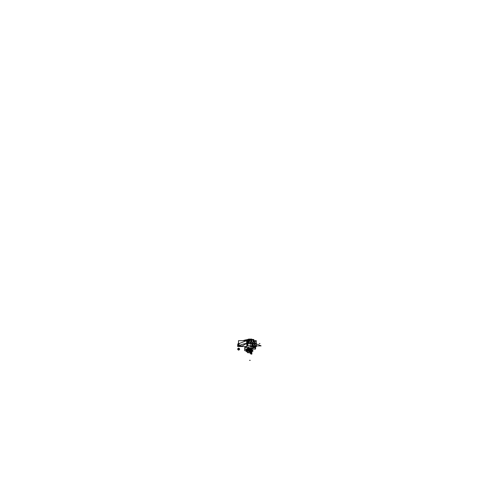 <?xml version="1.0" encoding="UTF-8"?>
<svg xmlns="http://www.w3.org/2000/svg" width="482" height="482" viewBox="0 0 482 482"><rect width="100%" height="100%" fill="white"/><g stroke="black" fill="none" stroke-linecap="round" stroke-linejoin="round"><path stroke-width="0.72" d="M246.76 340.051L246.76 341.286L247.995 341.286L247.995 340.051L246.76 340.051M246.784 340.635A0.596 0.596 0 0 0 246.886 341.009M247.043 341.16A0.596 0.596 0 0 0 247.718 341.16M247.869 341.009A0.596 0.596 0 0 0 247.971 340.635L248.031 343.262L248.001 340.533L248.67 340.623L248.26 339.442L247.471 339.617L248.001 339.298A0.753 0.747 -96.9 0 1 247.489 339.611L247.471 339.617A0.753 0.747 83.1 0 0 248.001 339.298L247.471 339.617L248.26 339.467A0.753 0.476 -31.3 0 1 247.688 339.955L247.477 339.617A0.753 0.747 83.1 0 0 248.001 339.298L248.525 340.611L248.001 340.623L248.525 340.611L248.537 343.238L248.031 343.262L248.001 340.533L248.031 343.262L248.537 343.238L248.031 343.262L248.537 343.238L248.525 340.611L248.537 343.238L248.031 343.262L248.001 340.623L248.525 340.611L248.26 339.467L248.525 340.611L248.001 340.533M247.971 340.708A0.596 0.596 0 0 0 247.869 340.334M247.718 340.184A0.596 0.596 0 0 0 247.043 340.184M246.886 340.334A0.596 0.596 0 0 0 246.784 340.708M247.869 341.16L247.869 340.184L247.941 341.16L246.814 341.16L246.814 340.184L246.886 341.16M247.097 341.142L247.929 340.66M247.869 340.425A0.548 0.548 0 0 1 247.869 340.919A0.548 0.548 0 0 0 247.869 340.425A0.548 0.548 0 0 1 247.869 340.919M247.35 340.208A0.464 0.464 0 0 1 247.844 340.672A0.464 0.464 0 0 1 247.35 341.136A0.464 0.464 0 0 0 247.844 340.672A0.464 0.464 0 0 0 247.35 340.208A0.464 0.464 0 0 1 247.844 340.672A0.464 0.464 0 0 1 247.35 341.136M247.38 341.142A0.47 0.47 0 0 0 247.784 340.437A0.47 0.47 0 0 0 246.971 340.437A0.47 0.47 0 0 0 247.38 341.142A0.47 0.47 0 0 0 247.784 340.437A0.47 0.47 0 0 0 246.971 340.437A0.47 0.47 0 0 0 246.971 340.907L246.971 340.907A0.47 0.47 0 0 0 247.784 340.907A0.47 0.47 0 0 0 247.38 340.202A0.47 0.47 0 0 0 246.971 340.907A0.47 0.47 0 0 0 247.784 340.907A0.47 0.47 0 0 0 247.38 340.202A0.47 0.47 0 0 0 246.971 340.907L246.971 340.907A0.47 0.47 0 0 0 247.784 340.907A0.47 0.47 0 0 0 247.38 340.202A0.47 0.47 0 0 0 246.971 340.907A0.47 0.47 0 0 0 247.38 341.142M247.923 340.672L247.097 340.202M246.886 340.919A0.548 0.548 0 0 1 246.886 340.425A0.548 0.548 0 0 0 246.886 340.919A0.548 0.548 0 0 1 246.886 340.425M247.405 341.136A0.464 0.464 0 0 1 246.911 340.672A0.464 0.464 0 0 1 247.405 340.208A0.464 0.464 0 0 0 246.911 340.672A0.464 0.464 0 0 0 247.405 341.136A0.464 0.464 0 0 1 246.911 340.672A0.464 0.464 0 0 1 247.405 340.208M247.109 340.19L246.826 340.678M246.826 340.66L247.109 341.148M247.869 340.184L246.886 340.184M247.869 343.064L247.869 342.081L247.941 343.064L246.814 343.064L246.814 342.081L246.886 343.064M247.097 343.039L247.658 343.039M247.869 342.328A0.548 0.548 0 0 1 247.869 342.816A0.548 0.548 0 0 0 247.869 342.328A0.548 0.548 0 0 1 247.869 342.816M247.35 342.106A0.464 0.464 0 0 1 247.844 342.569A0.464 0.464 0 0 1 247.35 343.039A0.464 0.464 0 0 0 247.844 342.569A0.464 0.464 0 0 0 247.35 342.106A0.464 0.464 0 0 1 247.844 342.569A0.464 0.464 0 0 1 247.35 343.039M247.38 343.039A0.47 0.47 0 0 0 247.784 342.334A0.47 0.47 0 0 0 246.971 342.334A0.47 0.47 0 0 0 247.38 343.039A0.47 0.47 0 0 0 247.784 342.334A0.47 0.47 0 0 0 246.971 342.334A0.47 0.47 0 0 0 246.971 342.804L246.971 342.804A0.47 0.47 0 0 0 247.784 342.804A0.47 0.47 0 0 0 247.38 342.099A0.47 0.47 0 0 0 246.971 342.804A0.47 0.47 0 0 0 247.784 342.804A0.47 0.47 0 0 0 247.38 342.099A0.47 0.47 0 0 0 246.971 342.804L246.971 342.804A0.47 0.47 0 0 0 247.784 342.804A0.47 0.47 0 0 0 247.38 342.099A0.47 0.47 0 0 0 246.971 342.804A0.47 0.47 0 0 0 247.38 343.039M247.646 343.051L247.929 342.563M247.923 342.569L247.097 342.099M246.886 342.816A0.548 0.548 0 0 1 246.886 342.328A0.548 0.548 0 0 0 246.886 342.816A0.548 0.548 0 0 1 246.886 342.328M247.405 343.039A0.464 0.464 0 0 1 246.911 342.569A0.464 0.464 0 0 1 247.405 342.106A0.464 0.464 0 0 0 246.911 342.569A0.464 0.464 0 0 0 247.405 343.039A0.464 0.464 0 0 1 246.911 342.569A0.464 0.464 0 0 1 247.405 342.106M247.109 342.093L246.826 342.582M246.826 342.563L247.109 343.051M247.869 342.081L246.886 342.081M250.839 343.166L250.2 343.166M250.598 342.334L250.598 343.057M250.562 342.521L250.562 342.871M250.532 342.979L250.146 342.931L250.351 342.226M250.833 343.178L250.477 343.178L250.616 342.684L250.977 342.684M250.658 342.696L250.887 342.696A0.627 0.313 -90 0 0 250.574 342.069A0.627 0.313 -90 0 0 250.423 342.154L250.941 343.323L250.586 342.069M250.977 342.708L250.2 342.226M250.833 342.214L250.477 342.214L250.839 342.226M250.779 342.226L250.598 343.184L250.104 343.184L250.104 342.208L250.598 342.226M250.405 342.148L250.363 343.16M250.423 342.708L250.068 342.708L250.212 342.214M250.423 342.684L250.068 342.684L250.212 343.178M246.76 341.955L246.76 343.19L247.995 343.19L247.995 341.955L246.76 341.955M246.784 342.533A0.596 0.596 0 0 0 246.886 342.907A0.596 0.596 0 0 1 246.784 342.569M247.043 343.064A0.596 0.596 0 0 0 247.718 343.064A0.596 0.596 0 0 1 247.043 343.064M247.971 342.569A0.596 0.596 0 0 1 247.869 342.907A0.596 0.596 0 0 0 247.971 342.533M247.971 342.612A0.596 0.596 0 0 0 247.869 342.232M247.718 342.081A0.596 0.596 0 0 0 247.043 342.081M246.886 342.232A0.596 0.596 0 0 0 246.784 342.612M237.584 346.425L239.693 346.425M238.674 345.901L238.674 346.444L238.668 345.901M248.826 339.171L251.815 339.473L250.827 339.322L251.044 339.569L249.321 340.491L248.917 343.268L248.592 343.25L248.622 340.623L248.592 343.25A25.221 16.292 90 0 0 242.5 345.901L238.451 345.901M238.674 345.811A25.118 25.076 -51.5 0 1 246.627 343.407L246.633 340.81L245.796 339.888L246.308 339.792L245.796 339.888L246.627 340.798L246.627 343.407A25.118 25.076 -51.5 0 0 238.71 345.793A25.118 25.076 -51.5 0 1 246.627 343.407L246.633 340.81L246.627 343.407A25.118 25.076 -51.5 0 0 238.674 345.811A25.118 25.076 -51.5 0 1 246.627 343.407L246.633 340.81L245.796 339.888L246.013 340.967L246.754 340.828M248.652 343.323L248.694 339.388L247.947 339.388L248.694 339.388L248.652 343.323L248.061 343.323L253.881 343.323M248.826 343.298L248.206 343.274M248.682 343.509L249.146 343.431M249.146 339.171L248.682 339.087M249.11 343.461L251.074 343.503L249.067 343.509M249.308 343.419L247.85 343.419M248.652 343.443L248.061 343.461M248.351 343.395L251.875 343.401L248.519 343.431M248.579 343.509L248.579 339.087L249.122 339.087L248.579 339.087L248.579 343.509M248.592 343.28L248.839 341.16L249.562 340.256L249.013 341.19L249.055 340.226L249.875 339.467L251.044 339.569L248.634 339.467L248.628 340.202L248.634 339.467L248.628 340.202L248.634 339.467L248.628 340.202L248.634 339.467L249.875 339.467L248.634 339.467L248.628 340.202L248.634 339.467L249.875 339.467L250.116 339.864L249.875 339.449L249.224 339.846L249.555 340.268L249.351 339.967L249.182 341.19L251.182 340.997L252.448 339.569M247.754 340.027L247.688 339.955A0.753 0.476 148.7 0 0 248.26 339.467L248.001 339.298A0.753 0.747 -96.9 0 1 247.477 339.617L247.995 339.298L247.471 339.617A0.753 0.747 83.1 0 0 248.001 339.298L248.26 339.467A0.753 0.476 -31.3 0 1 247.688 339.955L248.272 339.455L247.73 340.027M247.652 339.593A20.015 20.015 0 0 0 243.006 340.684L246.573 339.744L246.712 340.822M246.754 343.449L246.754 340.027L248.001 340.027L248.001 343.449L247.411 343.449M246.796 341.286L246.79 341.955M246.778 343.19L246.784 346.534L238.463 346.534L238.476 340.684L246.796 340.684M246.603 343.461L246.754 340.569L246.603 343.461M238.463 346.456L237.62 346.456L237.686 344.648L238.47 344.648L237.747 344.503L237.668 345.076L237.747 344.503L237.668 345.082L237.747 344.503L237.668 345.076L237.747 344.503L238.47 344.648L237.747 344.503L238.638 342.967L237.668 345.076L238.626 344.684L238.626 345.305L239.53 343.413L245.995 340.894M247.308 339.635L246.573 339.744M248.001 340.623L248.525 340.611L248.537 343.238M245.796 339.888L243.633 340.467L245.796 339.888L245.38 339.985L245.796 339.888L246.633 340.81L245.796 339.888L246.308 339.792L245.796 339.888M239.241 343.636L238.626 344.684L239.241 343.636M238.47 344.648L237.747 344.503L237.668 345.076L237.747 344.503L237.668 345.076L237.747 344.503L237.668 345.076L237.747 344.503L237.668 345.076L237.747 344.503L237.668 345.076L237.747 344.503L237.668 345.076L238.626 344.684L238.626 345.305L238.626 344.684L237.668 345.076L238.638 342.967L237.747 344.503L238.656 344.702M238.638 342.967L237.747 344.503L238.427 344.636M238.47 343.136L238.313 343.317A3 3 0 0 1 238.47 343.136A3 3 0 0 0 237.716 344.648M238.626 344.684L237.668 345.076L237.747 344.491L238.662 344.672M237.668 346.419L238.626 346.456M237.747 344.491L237.843 344.172M248.26 339.467A0.753 0.476 148.7 0 1 247.688 339.955L247.477 339.617L247.688 339.955A0.753 0.476 148.7 0 0 248.26 339.467L248.525 340.611M247.983 340.599L248.537 340.587L248.549 343.274L246.778 343.389M247.965 341.955L247.959 341.286M246.754 343.389L248.001 343.262M251.453 339.171L247.995 339.298M256.532 346.425L255.906 346.425M256.412 345.793L256.43 346.444L256.412 345.793M256.346 345.841L256.364 345.793A25.118 11.586 87.7 0 0 252.628 343.413A25.118 11.586 87.7 0 1 256.364 345.811A25.118 11.586 87.7 0 0 252.628 343.413A25.118 11.586 87.7 0 1 256.364 345.811A25.118 11.586 87.7 0 0 252.628 343.413M253.183 343.395A25.221 24.823 -90 0 1 261.105 345.901L256.418 345.901M248.579 343.467A25.221 8.537 -90 0 0 246.79 344.883M254.466 345.901L246.784 345.901M250.724 343.509A25.118 13.49 -87.6 0 1 252.58 344.305A25.118 13.49 -87.6 0 0 250.724 343.509A25.118 13.49 -87.6 0 1 252.58 344.305A25.118 13.49 -87.6 0 0 250.724 343.509A25.118 13.49 -87.6 0 1 252.58 344.305M251.911 343.395L252.64 343.473M252.55 343.395L252.646 346.534L256.49 346.534L256.472 345.901M253.857 340.684L256.31 340.684L256.418 344.064M253.863 341.419L256.201 344.003M256.358 344.684L256.394 345.793L256.358 344.684M256.394 346.425L256.364 345.811L256.394 346.425M252.646 346.534L250.206 346.534L250.291 343.509M256.412 346.407L256.008 346.419M251.803 343.431L251.785 345.962L251.875 343.431L251.038 343.509L251.881 343.244M251.044 339.087L251.863 339.087L251.863 339.497L251.869 339.087L249.067 339.087M252.417 343.341L252.417 342.238L252.393 343.323L252.381 342.262L251.423 341.069L252.472 339.876L253.496 341.069L252.592 342.256L252.592 343.341L253.827 343.323L252.592 343.323L253.827 343.323L253.743 341.087M248.911 343.244L248.567 343.244M251.761 343.419L248.375 343.419M251.044 343.509L249.11 343.503M249.327 339.171L248.688 339.171M250.074 339.388L247.947 339.388L250.074 339.388M251.815 339.388L251.447 339.388L251.815 339.388M248.76 343.28L249.013 341.166L248.712 341.184L249.333 340.497L248.598 343.419L248.622 340.623L248.766 343.25L249.351 339.973L250.827 339.322L251.761 339.973L251.785 339.467L250.827 339.322L251.556 339.467A0.494 0.361 -48.2 0 0 251.55 339.497A0.494 0.361 131.8 0 1 251.556 339.467L251.785 339.467M249.869 339.473L248.561 339.473M251.61 339.78L250.116 339.864L249.875 339.467L250.116 339.864L251.044 339.569L250.827 339.322L251.044 339.569L249.555 340.256L251.044 339.569L250.797 339.214L251.05 339.569L250.815 339.214L249.857 339.461L250.11 339.87L250.55 339.569M250.797 339.214L251.821 339.846M251.255 341.081L252.484 339.569L253.797 341.081M249.152 340.949L249.29 340.455M252.466 339.569L253.737 340.997C252.869 339.153 252.02 339.153 251.182 340.997L249.182 341.184L249.116 343.323L249.182 341.19L251.182 340.997L251.134 343.323L251.182 340.997L249.182 341.184L249.116 343.323L249.351 339.973L248.845 341.178L248.766 343.25L249.122 343.365L248.977 341.142M249.507 340.19A1.675 1.452 90 0 0 249.206 340.949A1.675 1.452 90 0 1 249.507 340.19M249.116 343.323L249.128 340.286L250.116 339.864L249.555 340.256L249.351 339.973L249.875 339.467L250.827 339.322L249.875 339.467L250.116 339.864L248.845 341.178L248.754 343.323M251.243 340.949L251.176 343.371L249.073 343.371L249.146 340.949L251.243 340.949M250.447 342.16L250.941 343.323L250.447 342.16M250.23 343.335L250.242 342.66M250.923 342.66L250.935 343.335L250.947 342.672M253.785 340.949L253.863 343.371M253.845 339.497L253.881 343.395L251.08 343.395L251.05 339.497L253.845 339.497M253.532 341.148A1.199 1.036 90 0 0 252.496 339.876L251.423 341.069L252.454 339.876L251.423 341.069L252.417 342.262M251.471 340.997A1.199 1.036 90 0 0 252.508 342.268L253.399 341.642L252.58 342.262L252.568 343.323L252.562 342.262L253.544 341.069L252.496 342.268A1.199 1.036 90 0 0 253.538 340.997M252.592 342.256L253.496 341.069L252.592 342.256L253.496 341.069L252.472 339.876L253.532 341.069L252.496 339.876A1.199 1.036 90 0 0 251.459 341.148M250.471 349.119C250.08 348.347 249.682 348.347 249.284 349.119C249.682 349.884 250.08 349.884 250.471 349.119C250.08 348.347 249.682 348.347 249.284 349.119C249.682 349.884 250.08 349.884 250.471 349.119C250.08 348.347 249.682 348.347 249.284 349.119C249.682 349.884 250.08 349.884 250.471 349.119C250.08 348.347 249.682 348.347 249.284 349.119C249.682 349.884 250.08 349.884 250.471 349.119C250.08 348.347 249.682 348.347 249.284 349.119C249.682 349.884 250.08 349.884 250.471 349.119C250.08 348.347 249.682 348.347 249.284 349.119C249.682 349.884 250.08 349.884 250.471 349.119C250.08 348.347 249.682 348.347 249.284 349.119C249.682 349.884 250.08 349.884 250.471 349.119C250.08 348.347 249.682 348.347 249.284 349.119C249.682 349.884 250.08 349.884 250.471 349.119C250.08 348.347 249.682 348.347 249.284 349.119C249.682 349.884 250.08 349.884 250.471 349.119C250.08 348.347 249.682 348.347 249.284 349.119C249.682 349.884 250.08 349.884 250.471 349.119C250.08 348.347 249.682 348.347 249.284 349.119C249.682 349.884 250.08 349.884 250.471 349.119C250.08 348.347 249.682 348.347 249.284 349.119C249.682 349.884 250.08 349.884 250.471 349.119C250.08 348.347 249.682 348.347 249.284 349.119C249.682 349.884 250.08 349.884 250.471 349.119C250.08 348.347 249.682 348.347 249.284 349.119C249.682 349.884 250.08 349.884 250.471 349.119C250.08 348.347 249.682 348.347 249.284 349.119C249.682 349.884 250.08 349.884 250.471 349.119C250.08 348.347 249.682 348.347 249.284 349.119C249.682 349.884 250.08 349.884 250.471 349.119C250.08 348.347 249.682 348.347 249.284 349.119C249.682 349.884 250.08 349.884 250.471 349.119C250.08 348.347 249.682 348.347 249.284 349.119C249.682 349.884 250.08 349.884 250.471 349.119C250.08 348.347 249.682 348.347 249.284 349.119C249.682 349.884 250.08 349.884 250.471 349.119C250.08 348.347 249.682 348.347 249.284 349.119C249.682 349.884 250.08 349.884 250.471 349.119C250.08 348.347 249.682 348.347 249.284 349.119C249.682 349.884 250.08 349.884 250.471 349.119C250.08 348.347 249.682 348.347 249.284 349.119C249.682 349.884 250.08 349.884 250.471 349.119C250.08 348.347 249.682 348.347 249.284 349.119C249.682 349.884 250.08 349.884 250.471 349.119C250.08 348.347 249.682 348.347 249.284 349.119C249.682 349.884 250.08 349.884 250.471 349.119M250.2 349.119L249.555 349.119L250.2 349.119M249.881 348.962L250.423 349.119L249.61 348.643L249.61 349.589L250.423 349.119L249.61 348.643L249.61 349.589L250.423 349.119L249.881 348.763L250.423 349.119L249.881 348.763L250.423 349.119L249.881 348.763L250.423 349.119L249.881 348.763L250.423 349.119L249.881 348.763L250.423 349.119L249.881 348.763L250.423 349.119L249.881 348.763L250.423 349.119L249.881 348.763L250.423 349.119L249.881 348.763L250.423 349.119L249.881 348.763L250.423 349.119L249.881 348.763L250.423 349.119L249.881 348.763L249.881 349.269L249.881 348.805L250.423 349.119L249.61 348.643L249.61 349.589L250.423 349.119L249.61 348.643L249.61 349.589L250.423 349.119L249.881 348.763L250.423 349.119L249.881 348.763L250.423 349.119L249.881 348.763L250.423 349.119L249.881 348.763L250.423 349.119L249.881 348.763L250.423 349.119L249.881 348.763L250.423 349.119L249.881 348.763L250.423 349.119L249.881 348.763L250.423 349.119L249.881 348.763L250.423 349.119L249.881 348.763L250.423 349.119L249.881 348.763L250.423 349.119L249.881 348.763L249.881 349.269L249.881 348.805L250.423 349.119L249.61 348.643L249.61 349.589L250.423 349.119L249.61 348.643L249.61 349.589L250.152 349.589L250.152 348.721L249.881 349.119L250.423 349.119L249.881 348.763L250.423 349.119L249.881 348.763L250.423 349.119L249.881 348.763L250.423 349.119L249.881 348.763L250.423 349.119L249.881 348.763L250.423 349.119L249.881 348.763L250.423 349.119L249.881 348.763L250.423 349.119L249.881 348.763L250.423 349.119L249.881 348.763L250.423 349.119L249.881 348.763L250.423 349.119L249.881 348.763L249.881 349.269L249.881 348.805L249.881 349.167L252.598 349.221L249.881 348.962L252.598 349.125L249.881 349.119L252.598 349.125L249.881 349.119L251.622 349.119L252.881 348.227L255.508 341.111L253.863 341.111L255.508 341.111L252.881 348.227L251.622 349.119L252.67 348.504L249.959 349.323L249.881 348.805L249.881 349.119L252.478 349.215L249.881 349.125L252.478 349.215L249.881 349.125L249.881 348.805L249.881 349.155L251.622 349.119L249.881 349.269L249.881 348.805L249.899 349.191L249.881 348.841L250.526 349.119L249.881 348.962M249.881 348.643L249.471 348.878L249.881 349.589L250.285 348.878L249.471 348.878L249.881 349.589L250.285 348.878L249.471 348.878L249.881 349.589L250.285 348.878L249.471 348.878L249.881 349.589L250.285 348.878L249.471 348.878L249.881 349.589L250.285 348.878L249.471 348.878L249.881 349.589L250.285 348.878L249.471 348.878L249.881 349.589L250.285 348.878L249.471 348.878L249.881 349.589L250.285 348.878L249.471 348.878L249.881 349.589L250.285 348.878L249.471 348.878L249.881 349.589L250.285 348.878L249.471 348.878L249.881 349.589L250.285 348.878L249.471 348.878L249.881 349.589L250.285 348.878L249.471 348.878L249.881 349.589L250.285 348.878L249.471 348.878L249.881 349.589L250.285 348.878L249.471 348.878L249.881 349.589L250.285 348.878L249.471 348.878L249.881 349.589L250.285 348.878L249.471 348.878L249.881 349.589L250.285 348.878L249.471 348.878L249.881 349.589L250.285 349.354L249.881 348.643M250.128 349.119L249.634 349.119L250.128 349.119M238.674 350.167L238.668 350.149C239.946 349.462 239.946 348.775 238.668 348.088L238.626 348.064C237.325 348.763 237.325 349.468 238.626 350.167L238.668 350.149C239.946 349.462 239.946 348.775 238.668 348.088L238.626 348.064C237.325 348.763 237.325 349.468 238.626 350.167L238.668 350.125C239.976 349.45 239.976 348.781 238.668 348.106L238.626 348.064C237.325 348.763 237.325 349.468 238.626 350.167L238.668 350.125C239.976 349.45 239.976 348.781 238.668 348.106L238.626 348.064C237.325 348.763 237.325 349.468 238.626 350.167L238.674 350.167M238.674 348.721L238.674 349.51L238.674 348.721M253.038 347.215L255.683 347.239L253.038 347.215M252.899 345.865L255.52 346.04L252.899 345.865L255.52 346.04L252.899 345.865L253.032 347.269L255.683 347.239L255.496 345.871L252.887 345.865L253.032 347.269L255.683 347.239L255.496 345.871L252.887 345.865M251.652 354.095L251.652 349.842L251.218 349.842L250.851 354.095L251.652 354.095L251.652 349.842L250.917 350.137L250.851 353.921L251.652 354.095M250.646 348.197L250.477 350.155L250.881 350.848C252.092 349.86 252.188 348.769 251.164 347.582L250.646 348.197L250.477 350.155L250.881 350.848C252.092 349.86 252.188 348.769 251.164 347.582L250.646 348.197L250.694 350.534C251.688 349.721 251.767 348.835 250.929 347.865L250.694 350.534C251.688 349.721 251.767 348.835 250.929 347.865L250.646 348.197M251.074 349.842L251.074 354.095L251.875 354.095L251.514 349.842L251.074 349.842L251.074 354.095L251.881 353.915L251.815 350.137L251.074 349.842M251.785 345.962L252.978 346.076L252.954 343.395L252.978 346.076L251.785 345.962M252.682 343.365L252.08 343.365L252.682 343.365M252.08 345.263L252.682 345.263L252.08 345.263M246.802 343.618L246.784 345.1L246.802 343.618M246.778 346.076L247.977 345.962L247.953 343.461L247.977 345.962L246.778 346.076M247.676 343.365L247.079 343.365L247.676 343.365M247.079 345.263L247.676 345.263L247.079 345.263M252.917 348.962L255.52 348.944L252.917 348.962M253.044 347.709L255.683 347.739L253.044 347.709M252.496 343.395L250.489 349.07L249.881 349.119L250.489 349.07L249.881 349.07L250.489 349.052L252.496 343.395M255.496 349.113L253.695 343.395L255.508 349.107L253.695 343.395L255.508 349.107L255.683 347.739L253.032 347.709L252.887 349.113L255.496 349.113L255.683 347.739L253.032 347.709L252.887 349.113L255.496 349.113M251.483 343.431L252.899 349.113L251.471 343.431M250.272 360.325L249.483 360.325L250.272 360.325M238.331 349.311L239.018 348.92L238.331 349.311M251.869 343.485A25.221 12.61 -90 0 1 252.562 343.75M252.49 343.395L250.489 349.052L252.49 343.395M250.682 353.366L250.682 349.119L250.248 349.119L249.881 353.27L250.682 353.366L250.682 349.119L249.947 349.414L249.881 353.198L250.682 353.366M250.477 348.082L250.646 350.034L251.098 350.571C252.074 349.444 251.984 348.414 250.827 347.468L250.477 348.082L250.646 350.034L251.098 350.571C252.074 349.444 251.984 348.414 250.827 347.468L250.477 348.082L250.929 350.366C251.767 349.402 251.688 348.51 250.694 347.703L250.929 350.366C251.767 349.402 251.688 348.51 250.694 347.703L250.477 348.082M251.074 349.119L251.074 353.366L251.881 353.27L251.514 349.119L251.074 349.119L251.074 353.366L251.881 353.27L251.514 349.119L251.074 349.119L251.074 353.366L251.875 353.366L251.514 349.119L251.074 349.119L251.074 353.366L251.881 353.198L251.815 349.414L251.074 349.119M259.979 343.515L259.189 343.515L259.979 343.515M253.737 340.997C252.869 339.153 252.02 339.153 251.182 340.997C252.02 339.153 252.869 339.153 253.737 340.997C252.869 339.153 252.02 339.153 251.182 340.997L249.182 341.19M249.321 340.491L248.845 341.178L248.911 343.323M252.393 343.323L252.381 342.262L251.423 341.069L252.381 342.262L252.393 343.323L252.381 342.262M251.134 343.323L251.182 340.997M252.562 342.262L252.568 343.323M252.592 343.323L253.827 343.323L252.592 343.323M249.001 350.914C247.525 349.715 247.525 348.516 249.001 347.317L244.675 347.564L244.675 349.01L247.182 349.01L247.429 348.064L247.429 350.167L247.182 349.221L244.675 349.221L244.675 350.667L249.001 350.914C247.525 349.715 247.525 348.516 249.001 347.317L244.675 347.564L244.675 349.01L247.182 349.01L247.429 348.064L247.429 350.167L247.182 349.221L244.675 349.221L244.675 350.667L249.001 350.914M249.471 350.239C248.441 349.492 248.441 348.739 249.471 347.992L249.194 347.239C247.477 348.492 247.477 349.739 249.194 350.992L249.471 350.239C248.441 349.492 248.441 348.739 249.471 347.992L249.194 347.239C247.477 348.492 247.477 349.739 249.194 350.992L249.471 350.239C248.441 349.492 248.441 348.739 249.471 347.992L249.321 347.582C247.911 348.607 247.911 349.631 249.321 350.655L249.471 350.239C248.441 349.492 248.441 348.739 249.471 347.992L249.321 347.582C247.911 348.607 247.911 349.631 249.321 350.655L249.471 350.239M250.116 339.864L249.875 339.467L249.128 340.286M251.158 353.366L251.158 349.119L250.718 349.119L250.357 353.366L251.158 353.366L251.158 349.119L250.423 349.414L250.357 353.198L251.158 353.366M250.827 339.322L251.556 339.467A0.494 0.361 131.8 0 0 251.55 339.497M249.013 341.19L248.766 343.25M248.67 349.167L248.272 349.119L248.272 351.251L248.61 351.251L248.676 349.119L248.272 349.119L248.272 351.251L248.61 351.251L248.67 349.167M247.712 349.119L247.688 349.763C247.272 350.541 246.856 350.541 246.441 349.763L246.416 349.119L246.061 349.119L246.103 351.444L249.766 351.251L249.772 349.119L247.712 349.119L247.688 349.763C247.272 350.541 246.856 350.541 246.441 349.763L246.416 349.119L246.061 349.119L246.103 351.444L249.766 351.251L249.772 349.119L247.712 349.119M245.031 347.48L246.32 347.48L246.212 346.534L246.32 347.48L246.302 346.835L246.32 347.48L245.031 347.48L246.32 347.48L245.031 347.48L245.055 346.835L245.031 347.48M245.139 346.534L245.055 346.835L245.139 346.534M245.374 346.859L245.977 346.859L245.374 346.859M245.35 346.859L246.001 346.859L245.35 346.859M248.146 349.763L248.122 349.119L246.061 349.119L246.067 351.251L249.736 351.444L249.772 349.119L249.417 349.119L249.393 349.763C248.977 350.541 248.561 350.541 248.146 349.763L248.122 349.119L246.061 349.119L246.067 351.251L249.736 351.444L249.772 349.119L249.417 349.119L249.393 349.763C248.977 350.541 248.561 350.541 248.146 349.763M248.32 349.119L248.32 350.173L249.411 351.366C248.616 352.908 247.82 352.908 247.019 351.366L248.116 350.173L248.116 349.119L246.663 349.119L246.742 351.444C247.724 353.288 248.712 353.288 249.694 351.444L249.772 349.119L248.32 349.119L248.32 350.173L249.411 351.366C248.616 352.908 247.82 352.908 247.019 351.366L248.116 350.173L248.116 349.119L246.663 349.119L246.742 351.444C247.724 353.288 248.712 353.288 249.694 351.444L249.772 349.119L248.32 349.119M249.881 351.366L252.381 351.366L252.363 350.306L249.881 350.306L249.881 351.366L252.381 351.366L252.363 350.306L249.881 350.306L249.881 351.366L250.827 351.366L250.827 349.685L249.881 350.306L249.881 351.366L250.827 351.366L250.827 349.685L249.881 350.306L249.881 351.366L249.881 349.685L249.881 351.366L249.881 349.685L249.881 351.366L251.978 351.366L251.978 349.685C251.279 350.51 250.58 350.51 249.881 349.685L249.881 351.366L251.978 351.366L251.978 349.685C251.279 350.51 250.58 350.51 249.881 349.685L249.881 351.366L250.128 349.685L249.881 351.366L250.128 349.685L249.881 351.366L250.827 351.366L250.827 350.306L249.881 349.685L249.881 351.366L250.827 351.366L250.827 350.306L249.881 349.685L249.881 351.366M251.068 350.739L251.694 350.739L251.068 350.739M250.345 351.366L252.851 351.366L252.851 350.306L250.369 350.306L250.345 351.366L252.851 351.366L252.851 350.306L250.369 350.306L250.345 351.366M251.032 350.739L251.664 350.739L251.032 350.739M249.435 351.251L249.766 351.251L249.772 349.119L249.363 349.119L249.435 351.251L249.766 351.251L249.772 349.119L249.363 349.119L249.435 351.251M237.74 344.522L238.65 342.955M256.532 346.456L256.514 345.901M248.766 339.171L251.815 339.467"/></g></svg>
